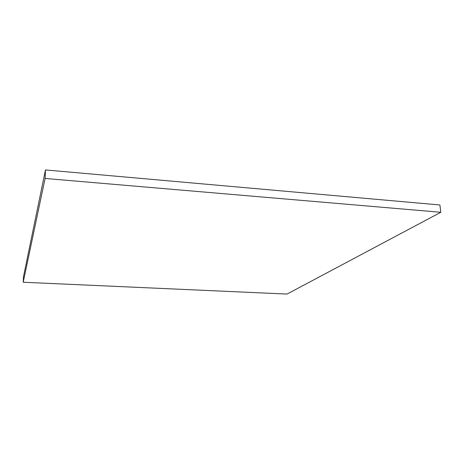 <?xml version="1.0" encoding="UTF-8"?>
<svg xmlns="http://www.w3.org/2000/svg" width="464" height="464" viewBox="0 0 464 464"><rect width="100%" height="100%" fill="white"/><g stroke="black" fill="none" stroke-linecap="round" stroke-linejoin="round"><path stroke-width="0.7" d="M287.048 294.066L23.2 282.245L45.095 178.454L440.8 212.286L287.048 294.066M45.095 178.454L45.472 169.934L23.484 276.701L23.2 282.245M45.472 169.934L439.907 204.972L440.8 212.286"/></g></svg>
